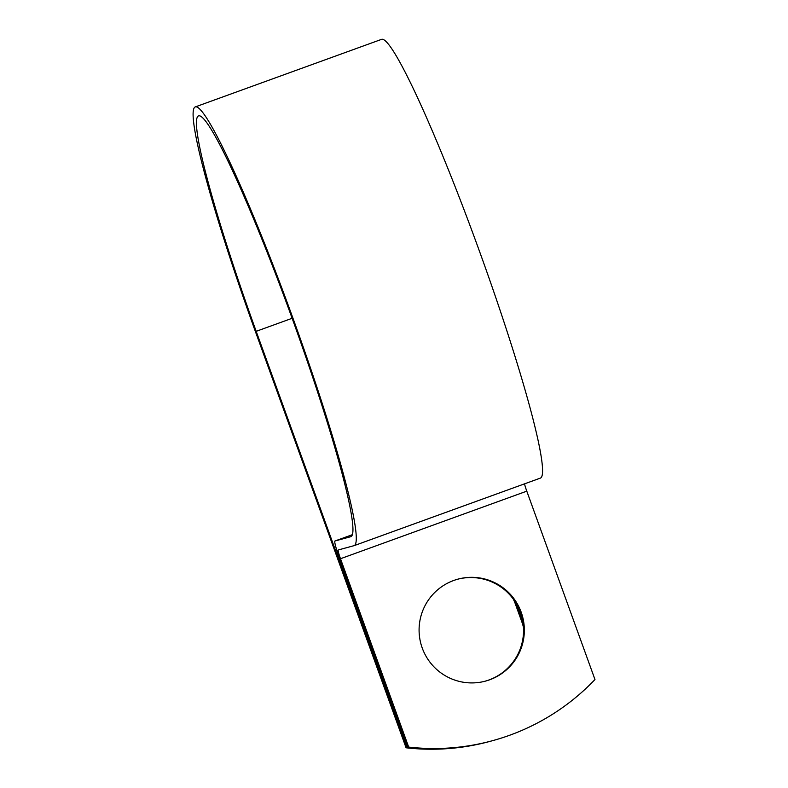 <?xml version="1.0" encoding="UTF-8"?>
<svg xmlns="http://www.w3.org/2000/svg" width="788" height="788" viewBox="0 0 788 788"><rect width="100%" height="100%" fill="white"/><g stroke="black" fill="none" stroke-linecap="round" stroke-linejoin="round"><path stroke-width="1.18" d="M489.693 679.778A52.806 52.609 74.8 0 0 521.873 614.226A52.806 52.609 74.8 0 0 453.74 580.47A52.806 52.609 74.8 0 0 421.56 646.022A52.806 52.609 74.8 0 0 489.693 679.778M485.201 681.177A52.806 52.609 74.8 0 0 521.144 614.63A52.806 52.609 74.8 0 0 457.434 579.279M515.785 602.82A52.806 52.609 -105.2 0 1 516.189 603.884L522.552 621.466A52.806 52.609 -105.2 0 1 522.986 622.727M407.889 747.3L408.676 747.083A223.753 222.935 74.8 0 0 492.441 740.71L491.643 740.927A223.753 222.935 -105.2 0 1 407.889 747.3L339.707 558.938A18.616 1.586 70.1 0 1 334.9 541.021L350.857 536.677A223.753 19.109 -109.9 0 0 350.985 536.638A223.753 19.109 -109.9 0 0 292.663 319.77A223.753 19.109 -109.9 0 0 198.409 115.934A223.753 19.109 -109.9 0 0 256.189 331.324L406.874 747.576A223.753 222.935 74.8 0 0 490.629 741.212A223.753 222.935 74.8 0 0 491.141 741.065M492.441 740.71A223.753 222.935 74.8 0 0 594.97 679.522L526.788 491.16A9.072 0.778 70.1 0 1 524.522 483.852M408.676 747.083L340.495 558.731A9.072 0.778 70.1 0 1 338.151 549.994A9.072 0.778 70.1 0 1 338.16 549.994L354.098 545.651A233.297 19.927 -109.9 0 0 354.236 545.611A233.297 19.927 -109.9 0 0 293.422 319.495A233.297 19.927 -109.9 0 0 195.148 106.961A233.297 19.927 -109.9 0 0 255.401 331.541L406.086 747.792A223.753 222.935 74.8 0 0 489.841 741.419L490.629 741.212M513.284 599.087A52.806 52.609 -105.2 0 1 515.401 604.1L521.764 621.683A52.806 52.609 -105.2 0 1 523.459 627.356M354.236 545.611L540.529 478.05A233.297 19.927 -109.9 0 0 479.715 251.933A233.297 19.927 -109.9 0 0 381.441 39.4L195.148 106.961M406.086 747.792L406.874 747.576M334.9 541.021A18.616 1.586 70.1 0 1 334.91 541.021L352.492 534.638L334.9 541.021M256.189 331.324L292.121 318.293M340.495 558.731L526.788 491.16M516.189 603.884L515.401 604.1M522.552 621.466L521.764 621.683"/></g></svg>
